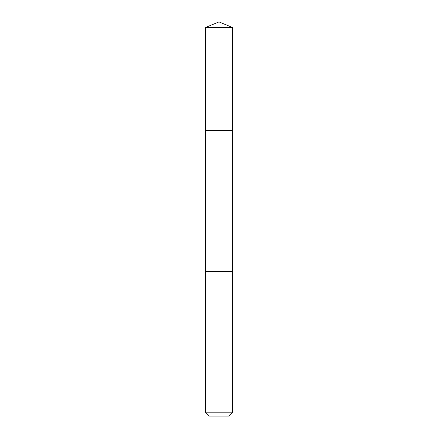 <?xml version="1.0" encoding="UTF-8"?>
<svg xmlns="http://www.w3.org/2000/svg" width="438" height="438" viewBox="0 0 438 438"><rect width="100%" height="100%" fill="white"/><g stroke="black" fill="none" stroke-linecap="round" stroke-linejoin="round"><path stroke-width="0.66" d="M205.438 130.398L232.562 130.398L232.562 27.517L205.438 27.517L205.438 130.398L232.562 130.398L232.556 271.44L205.444 271.44L205.438 130.398M215.272 271.44L205.438 271.44L205.438 412.185L232.562 412.185L232.562 271.44L215.272 271.44M232.562 412.185L228.647 416.1L209.353 416.1L205.438 412.185M219 130.398L219 21.9L205.438 27.517M219 21.9L232.562 27.517"/></g></svg>

